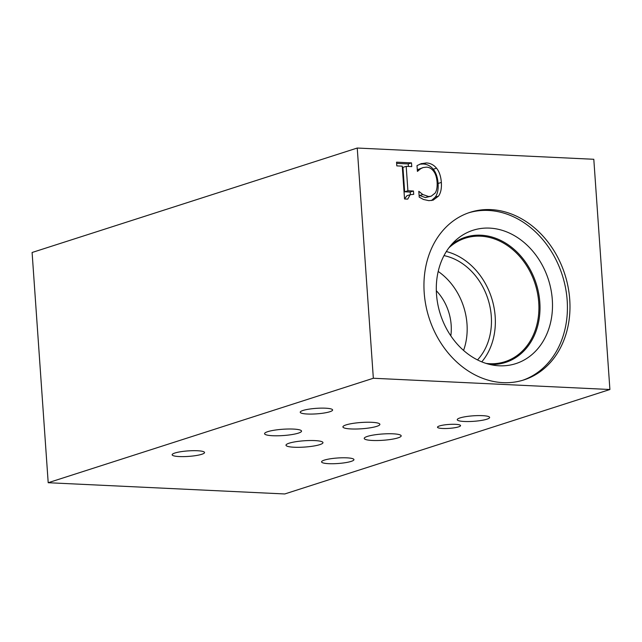 <?xml version="1.0" encoding="UTF-8"?>
<svg xmlns="http://www.w3.org/2000/svg" width="642" height="642" viewBox="0 0 642 642"><rect width="100%" height="100%" fill="white"/><g stroke="black" fill="none" stroke-linecap="round" stroke-linejoin="round"><path stroke-width="0.96" d="M48.198 482.72L32.1 252.491L357.241 148.037L593.802 159.28L609.9 389.509L373.339 378.258L48.198 482.72L284.759 493.963L609.9 389.509M419.788 164.175L423.07 163.983C427.123 164.175 430.517 165.933 433.262 169.239C435.998 172.546 437.603 177.288 438.093 183.476C438.486 189.47 437.531 194.036 435.244 197.166L431.448 200.545M420.943 163.742L426.328 162.94C430.373 163.132 433.775 164.882 436.52 168.188C439.248 171.502 440.861 176.245 441.351 182.424C441.736 188.427 440.789 192.993 438.502 196.115L433.149 200.152L428.888 200.665L423.439 199.461L419.218 197.142L418.809 191.3L422.797 194.518L428.631 196.532L431.175 196.203L435.148 193.106C436.737 190.618 437.387 186.991 437.106 182.224C436.696 177.288 435.493 173.573 433.502 171.077C431.544 168.581 429.233 167.265 426.569 167.129L423.142 167.554L420.759 168.645L417.412 171.398L417.011 165.612L421.569 163.525M420.759 168.645L417.308 169.833M423.142 167.554L417.509 169.697M419.082 195.248L425.373 197.575L431.175 196.203M396.812 165.893L396.547 162.169L411.498 162.883L411.763 166.599L406.193 166.334L407.903 190.754L413.464 191.019L413.697 194.349L410.198 194.678L407.726 199.124L404.54 198.98L402.245 166.15L396.812 165.893M410.198 194.678L406.94 195.73L404.54 198.908M413.464 191.019L410.206 192.062L410.39 194.622M407.903 190.754L404.645 191.797L410.206 192.062M406.193 166.334L402.943 167.385L404.645 191.797M411.498 162.883L408.24 163.927L408.416 166.447M396.636 163.381L408.24 163.927M468.772 212.775A88.002 71.294 -107.8 0 1 567.175 300.416A88.002 71.294 -107.8 0 1 522.596 380.313M569.735 299.589A88.002 71.294 -107.8 0 1 523.88 379.92A88.002 71.294 -107.8 0 1 424.193 292.672A88.002 71.294 -107.8 0 1 470.048 212.342A88.002 71.294 -107.8 0 1 569.735 299.589M436.496 294.205A70.034 56.737 -107.8 0 1 454.504 241.448A70.034 56.737 -107.8 0 1 515.173 236.112A70.034 56.737 -107.8 0 1 552.305 299.71A70.034 56.737 -107.8 0 1 494.292 365.314A70.034 56.737 -107.8 0 1 436.496 294.205M451.326 244.803A65.741 53.262 -107.8 0 1 506.995 243.984A65.741 53.262 -107.8 0 1 539.826 302.414A65.741 53.262 -107.8 0 1 489.758 364.439M448.902 247.812A64.866 52.548 -107.8 0 1 465.257 238.19A64.866 52.548 -107.8 0 1 538.734 302.494A64.866 52.548 -107.8 0 1 504.941 361.703A64.866 52.548 -107.8 0 1 486.034 363.404M446.326 251.552A64.866 52.548 -107.8 0 1 495.175 316.49A64.866 52.548 -107.8 0 1 481.765 361.855M443.999 255.612A60.179 48.76 -107.8 0 1 491.299 316.305A60.179 48.76 -107.8 0 1 477.512 359.921M438.189 271.446A60.179 48.76 -107.8 0 1 467.007 324.106A60.179 48.76 -107.8 0 1 463.564 350.428M436.327 290.73A46.393 37.589 -107.8 0 1 451.166 324.996A46.393 37.589 -107.8 0 1 450.82 335.838M376.726 426.36A18.53 3.154 -4 0 1 356.101 429.017A18.53 3.154 -4 0 1 342.916 426.922A18.53 3.154 -4 0 1 346.078 424.9A18.53 3.154 -4 0 1 366.702 422.243A18.53 3.154 -4 0 1 379.887 424.338A18.53 3.154 -4 0 1 376.726 426.36M319.804 444.641A18.53 3.154 -4 0 1 299.18 447.305A18.53 3.154 -4 0 1 285.995 445.211A18.53 3.154 -4 0 1 289.157 443.189A18.53 3.154 -4 0 1 309.781 440.524A18.53 3.154 -4 0 1 322.966 442.619A18.53 3.154 -4 0 1 319.804 444.641M298.378 433.125A18.53 3.154 -4 0 1 277.753 435.79A18.53 3.154 -4 0 1 264.568 433.695A18.53 3.154 -4 0 1 267.73 431.673A18.53 3.154 -4 0 1 288.354 429.008A18.53 3.154 -4 0 1 301.539 431.111A18.53 3.154 -4 0 1 298.378 433.125M398.024 437.868A18.53 3.154 -4 0 1 377.4 440.524A18.53 3.154 -4 0 1 364.223 438.43A18.53 3.154 -4 0 1 367.385 436.408A18.53 3.154 -4 0 1 388.009 433.751A18.53 3.154 -4 0 1 401.186 435.846A18.53 3.154 -4 0 1 398.024 437.868M458.589 426.866A11.564 1.966 -4 0 1 445.725 428.519A11.564 1.966 -4 0 1 437.499 427.211A11.564 1.966 -4 0 1 439.473 425.951A11.564 1.966 -4 0 1 452.337 424.29A11.564 1.966 -4 0 1 460.563 425.598A11.564 1.966 -4 0 1 458.589 426.866M486.861 419.202A16.235 2.761 -4 0 1 468.788 421.537A16.235 2.761 -4 0 1 457.24 419.699A16.235 2.761 -4 0 1 460.017 417.926A16.235 2.761 -4 0 1 478.081 415.599A16.235 2.761 -4 0 1 489.629 417.436A16.235 2.761 -4 0 1 486.861 419.202M329.844 411.739A16.235 2.761 -4 0 1 311.779 414.074A16.235 2.761 -4 0 1 300.231 412.236A16.235 2.761 -4 0 1 303 410.463A16.235 2.761 -4 0 1 321.064 408.135A16.235 2.761 -4 0 1 332.612 409.973A16.235 2.761 -4 0 1 329.844 411.739M201.765 454.287A16.235 2.761 -4 0 1 183.7 456.614A16.235 2.761 -4 0 1 172.152 454.785A16.235 2.761 -4 0 1 174.921 453.011A16.235 2.761 -4 0 1 192.993 450.684A16.235 2.761 -4 0 1 204.541 452.514A16.235 2.761 -4 0 1 201.765 454.287M351.182 461.389A16.235 2.761 -4 0 1 333.118 463.725A16.235 2.761 -4 0 1 321.57 461.887A16.235 2.761 -4 0 1 324.338 460.113A16.235 2.761 -4 0 1 342.403 457.786A16.235 2.761 -4 0 1 353.951 459.624A16.235 2.761 -4 0 1 351.182 461.389M357.241 148.037L373.339 378.258M426.328 162.94L423.07 163.983M428.631 196.532L425.373 197.575M422.797 194.518L419.539 195.561M438.502 196.115L435.244 197.166M441.351 182.424L438.093 183.476M436.52 168.188L433.262 169.239"/></g></svg>
